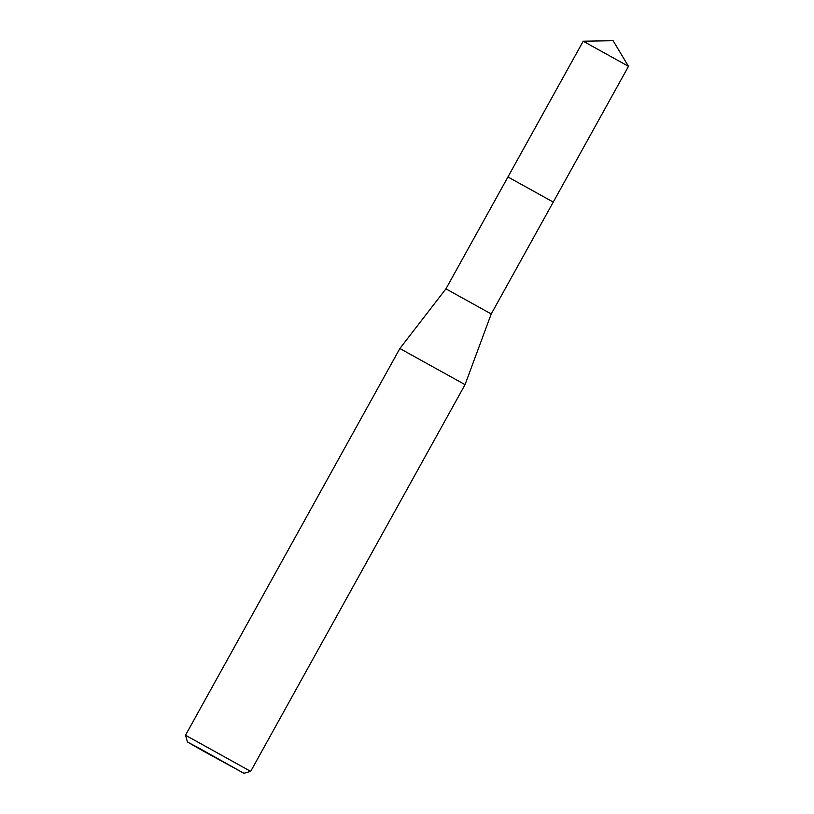 <?xml version="1.0" encoding="UTF-8"?>
<svg xmlns="http://www.w3.org/2000/svg" width="814" height="814" viewBox="0 0 814 814"><rect width="100%" height="100%" fill="white"/><g stroke="black" fill="none" stroke-linecap="round" stroke-linejoin="round"><path stroke-width="1.22" d="M583.2 41.219L628.489 66.331L613.095 40.7L583.2 41.219L507.936 176.964L553.255 202.086L491.229 313.96L465.048 384.646L250.681 771.367L185.5 735.235L399.867 348.514L465.048 384.646M507.946 176.964L553.255 202.076L507.936 176.964M507.946 176.974L445.93 288.848L491.229 313.96M203.846 751.373L187.444 741.992L200.417 748.911L243.925 773.3L203.846 751.373M628.489 66.331L553.266 202.086M445.93 288.848L399.867 348.514M187.444 741.992L185.5 735.235M243.925 773.3L250.681 771.367"/></g></svg>
